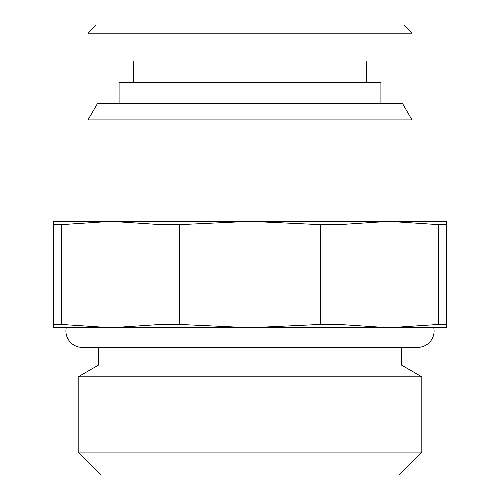 <?xml version="1.0" encoding="UTF-8"?>
<svg xmlns="http://www.w3.org/2000/svg" width="500" height="500" viewBox="0 0 500 500"><rect width="100%" height="100%" fill="white"/><g stroke="black" fill="none" stroke-linecap="round" stroke-linejoin="round"><path stroke-width="0.75" d="M403.819 25L96.181 25L88 33.181L412 33.181L403.819 25M412 33.181L412 61L88 61L88 33.181M133.406 82.275L133.406 61M366.594 82.275L366.594 61M380.906 103.544L380.906 82.275L119.094 82.275L119.094 103.544M412 119.906L88 119.906L97.45 103.544L402.55 103.544L412 119.906L412 221.363L111.15 221.363L446.362 221.363L446.362 224.65L438.7 224.65L388.85 221.363L339 224.65L320.5 224.65L250 221.363L179.5 224.65L161 224.65L111.15 221.363L53.637 221.363L53.637 224.65L61.3 224.65L111.15 221.363M88 119.906L88 221.363M53.637 324.438L61.3 324.438L111.15 327.725L53.637 327.725L53.637 224.65M61.3 324.438L61.3 224.65M179.5 324.438L250 327.725L111.15 327.725L161 324.438L179.5 324.438L179.5 224.65M161 324.438L161 224.65M339 324.438L388.85 327.725L250 327.725L320.5 324.438L339 324.438L339 224.65M320.5 324.438L320.5 224.65M446.362 324.438L446.362 327.725L388.85 327.725L438.7 324.438L446.362 324.438L446.362 224.65M438.7 324.438L438.7 224.65M388.85 327.725L66.237 327.725A16.363 16.363 0 0 0 82.275 347.362L417.725 347.362A16.363 16.363 0 0 0 433.762 327.725M401.362 365.006L421.819 376.819L78.181 376.819L98.637 365.006L401.362 365.006L401.362 347.362M98.637 365.006L98.637 347.362M78.181 376.819L78.181 452.094L421.819 452.094L398.906 475L101.094 475L78.181 452.094M421.819 376.819L421.819 452.094"/></g></svg>

